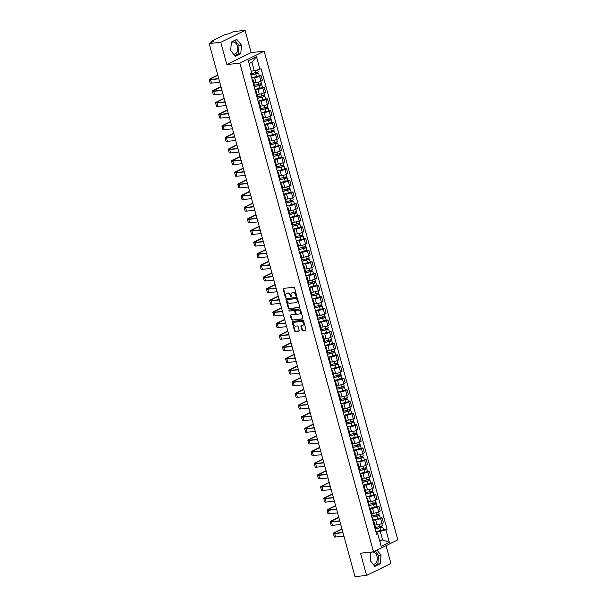 <?xml version="1.0" encoding="UTF-8"?>
<svg xmlns="http://www.w3.org/2000/svg" width="607" height="607" viewBox="0 0 607 607"><rect width="100%" height="100%" fill="white"/><g stroke="black" fill="none" stroke-linecap="round" stroke-linejoin="round"><path stroke-width="0.91" d="M296.436 296.299A0.539 0.395 -116.2 0 0 296.702 295.746L294.57 287.961A0.774 0.561 -116.2 0 0 293.796 287.293L283.499 288.378A0.774 0.561 -116.2 0 0 283.128 289.175L285.26 296.952A0.539 0.395 -116.2 0 0 286.064 296.869L285.783 295.859A2.466 1.791 -116.2 0 1 286.527 293.454A2.466 1.791 -116.2 0 1 286.974 293.325L287.832 293.234A2.466 1.791 -116.2 0 1 290.305 295.381L290.578 296.391A0.539 0.395 -116.2 0 0 291.383 296.307L291.102 295.298A2.466 1.791 -116.2 0 1 291.846 292.893A2.466 1.791 -116.2 0 1 292.293 292.764L293.151 292.673A2.466 1.791 -116.2 0 1 295.624 294.82L295.897 295.829A0.539 0.395 -116.2 0 0 296.436 296.299M231.335 42.809A6.131 4.082 -96 0 1 232.989 42.058A6.131 4.082 -96 0 1 237.428 46.291A6.131 4.082 -96 0 1 234.279 54.251A6.131 4.082 -96 0 1 233.596 54.235M370.854 552.795A6.131 4.082 -96 0 1 372.508 552.044A6.131 4.082 -96 0 1 376.947 556.27A6.131 4.082 -96 0 1 373.798 564.229A6.131 4.082 -96 0 1 373.115 564.222M301.929 330.018A0.774 0.561 -116.2 0 0 302.696 330.694L305.587 330.383A0.774 0.561 -116.2 0 0 305.958 329.593L303.591 320.951A0.774 0.561 -116.2 0 0 302.825 320.284L292.528 321.369A0.774 0.561 -116.2 0 0 292.157 322.158L294.516 330.8A0.774 0.561 -116.2 0 0 295.29 331.475L298.781 331.103A0.774 0.561 -116.2 0 0 299.152 330.314L298.143 326.612A0.774 0.561 -116.2 0 0 297.369 325.944L295.639 326.126A2.064 1.495 -116.2 0 1 293.651 324.578A2.064 1.495 -116.2 0 1 294.19 322.317A2.064 1.495 -116.2 0 1 294.57 322.211L301.345 321.49A2.064 1.495 -116.2 0 1 303.325 323.038A2.064 1.495 -116.2 0 1 302.794 325.299A2.064 1.495 -116.2 0 1 302.415 325.413L301.284 325.527A0.774 0.561 -116.2 0 0 300.913 326.323L301.929 330.018L302.415 329.783A0.774 0.561 -116.2 0 0 303.181 330.451L305.913 330.162M226.843 64.547L251.161 52.581L245.076 30.35L220.766 42.315L226.843 64.547L239.841 63.174L373.517 551.824L360.528 553.197L366.605 575.428L355.012 576.65L209.172 43.545L213.474 41.42L211.668 41.617L211.835 42.232M220.766 42.315L209.172 43.545M299.357 307.612A0.774 0.561 -116.2 0 0 299.729 306.816L297.362 298.181A0.774 0.561 -116.2 0 0 296.595 297.506L286.299 298.598A0.774 0.561 -116.2 0 0 285.927 299.388L288.287 308.03A0.774 0.561 -116.2 0 0 289.061 308.697L299.615 307.483M300.48 309.562L302.84 318.205A0.774 0.561 -116.2 0 1 302.468 319.001L292.179 320.086A0.774 0.561 -116.2 0 1 291.406 319.419L290.396 315.716A0.774 0.561 -116.2 0 1 290.768 314.927L294.941 314.487A0.774 0.561 -116.2 0 0 295.313 313.69L294.638 311.239A0.774 0.561 -116.2 0 0 293.871 310.564L289.524 311.027A0.539 0.395 -116.2 0 1 289.243 310.002L299.706 308.895A0.774 0.561 -116.2 0 1 300.48 309.562M245.076 30.35L233.483 31.572L229.18 33.696L225.235 34.485L211.471 41.261L211.122 41.549L211.668 41.617M251.161 52.581L264.151 51.208L397.828 539.851L373.517 551.824M366.605 575.428L390.916 563.455L386.044 545.655M252.064 79.115A3.612 0.637 164.7 0 1 252.929 79.297A3.612 0.637 164.7 0 1 252.277 79.889M253.893 82.818L256.04 82.59A3.612 0.637 -15.3 0 0 260.957 81.201L259.606 76.277A3.612 0.637 164.7 0 1 254.69 77.666L251.753 77.977M259.606 76.277L261.093 75.549L259.288 75.738M253.62 84.813A3.612 0.637 -15.3 0 0 254.272 84.221L252.929 79.297M260.957 81.201L262.436 80.473L261.093 75.549M255.243 90.754A3.612 0.637 164.7 0 1 256.108 90.929A3.612 0.637 164.7 0 1 255.456 91.528M262.474 87.378L264.273 87.188L262.793 87.916A3.612 0.637 164.7 0 1 257.876 89.305L254.932 89.608M256.807 96.445A3.612 0.637 -15.3 0 0 257.459 95.853L256.108 90.929M257.072 94.449L259.219 94.222A3.612 0.637 -15.3 0 0 264.136 92.841L265.623 92.112L264.273 87.188M258.43 102.393A3.612 0.637 164.7 0 1 259.295 102.568A3.612 0.637 164.7 0 1 258.643 103.16M265.654 99.017L267.459 98.827L265.972 99.556A3.612 0.637 164.7 0 1 261.056 100.937L258.119 101.248M259.986 108.084A3.612 0.637 -15.3 0 0 260.638 107.492L259.295 102.568M260.259 106.088L262.406 105.861A3.612 0.637 -15.3 0 0 267.323 104.48L268.802 103.751L267.459 98.827M261.617 114.033A3.612 0.637 164.7 0 1 262.474 114.207A3.612 0.637 164.7 0 1 261.822 114.799M268.84 110.656L270.646 110.466L269.159 111.195A3.612 0.637 164.7 0 1 264.242 112.576L261.306 112.887M263.172 119.723A3.612 0.637 -15.3 0 0 263.825 119.131L262.474 114.207M263.438 117.728L265.593 117.5A3.612 0.637 -15.3 0 0 270.51 116.119L271.989 115.391L270.646 110.466M264.796 125.672A3.612 0.637 164.7 0 1 265.661 125.846A3.612 0.637 164.7 0 1 265.009 126.438M272.019 122.295L273.825 122.098L272.346 122.834A3.612 0.637 164.7 0 1 267.429 124.215L264.485 124.526M266.359 131.362A3.612 0.637 -15.3 0 0 267.012 130.771L265.661 125.846M266.625 129.367L268.772 129.139A3.612 0.637 -15.3 0 0 273.689 127.758L275.176 127.022L273.825 122.098M267.983 137.303A3.612 0.637 164.7 0 1 268.848 137.486A3.612 0.637 164.7 0 1 268.195 138.077M275.206 133.927L277.012 133.737L275.525 134.466A3.612 0.637 164.7 0 1 270.608 135.854L267.672 136.165M269.538 143.002A3.612 0.637 -15.3 0 0 270.191 142.41L268.848 137.486M269.812 141.006L271.959 140.778A3.612 0.637 -15.3 0 0 276.875 139.39L278.355 138.662L277.012 133.737M271.17 148.943A3.612 0.637 164.7 0 1 272.027 149.125A3.612 0.637 164.7 0 1 271.375 149.717M278.393 145.566L280.191 145.376L278.712 146.105A3.612 0.637 164.7 0 1 273.795 147.493L270.851 147.805M272.725 154.641A3.612 0.637 -15.3 0 0 273.378 154.049L272.027 149.125M272.991 152.645L275.138 152.418A3.612 0.637 -15.3 0 0 280.055 151.029L281.542 150.301L280.191 145.376M274.349 160.582A3.612 0.637 164.7 0 1 275.214 160.756A3.612 0.637 164.7 0 1 274.561 161.356M281.572 157.205L283.378 157.016L281.891 157.744A3.612 0.637 164.7 0 1 276.974 159.133L274.038 159.436M275.904 166.272A3.612 0.637 -15.3 0 0 276.557 165.681L275.214 160.756M276.177 164.277L278.325 164.049A3.612 0.637 -15.3 0 0 283.241 162.668L284.721 161.94L283.378 157.016M277.536 172.221A3.612 0.637 164.7 0 1 278.393 172.396A3.612 0.637 164.7 0 1 277.748 172.987M284.759 168.845L286.565 168.655L285.078 169.383A3.612 0.637 164.7 0 1 280.161 170.764L277.224 171.075M279.091 177.912A3.612 0.637 -15.3 0 0 279.744 177.32L278.393 172.396M279.357 175.916L281.511 175.689A3.612 0.637 -15.3 0 0 286.428 174.308L287.908 173.579L286.565 168.655M280.715 183.86A3.612 0.637 164.7 0 1 281.58 184.035A3.612 0.637 164.7 0 1 280.927 184.627M287.938 180.484L289.744 180.294L288.264 181.023A3.612 0.637 164.7 0 1 283.348 182.404L280.404 182.715M282.278 189.551A3.612 0.637 -15.3 0 0 282.93 188.959L281.58 184.035M282.543 187.555L284.691 187.328A3.612 0.637 -15.3 0 0 289.607 185.947L291.094 185.211L289.744 180.294M283.901 195.5A3.612 0.637 164.7 0 1 284.766 195.674A3.612 0.637 164.7 0 1 284.114 196.266M291.125 192.123L292.931 191.926L291.443 192.662A3.612 0.637 164.7 0 1 286.527 194.043L283.59 194.354M285.457 201.19A3.612 0.637 -15.3 0 0 286.109 200.598L284.766 195.674M285.73 199.195L287.877 198.967A3.612 0.637 -15.3 0 0 292.794 197.586L294.274 196.85L292.931 191.926M287.088 207.131A3.612 0.637 164.7 0 1 287.946 207.313A3.612 0.637 164.7 0 1 287.293 207.905M294.312 203.755L296.11 203.565L294.63 204.293A3.612 0.637 164.7 0 1 289.714 205.682L286.77 205.993M288.644 212.829A3.612 0.637 -15.3 0 0 289.296 212.238L287.946 207.313M288.909 210.834L291.057 210.606A3.612 0.637 -15.3 0 0 295.973 209.218L297.46 208.489L296.11 203.565M290.267 218.77A3.612 0.637 164.7 0 1 291.132 218.952A3.612 0.637 164.7 0 1 290.48 219.544M297.491 215.394L299.297 215.204L297.817 215.933A3.612 0.637 164.7 0 1 292.893 217.321L289.956 217.632M291.823 224.469A3.612 0.637 -15.3 0 0 292.475 223.877L291.132 218.952M292.096 222.473L294.243 222.245A3.612 0.637 -15.3 0 0 299.16 220.857L300.647 220.129L299.297 215.204M293.454 230.41A3.612 0.637 164.7 0 1 294.319 230.584A3.612 0.637 164.7 0 1 293.667 231.184M300.677 227.033L302.483 226.843L300.996 227.572A3.612 0.637 164.7 0 1 296.079 228.96L293.143 229.264M295.01 236.1A3.612 0.637 -15.3 0 0 295.662 235.508L294.319 230.584M295.275 234.105L297.43 233.877A3.612 0.637 -15.3 0 0 302.347 232.496L303.826 231.768L302.483 226.843M296.633 242.049A3.612 0.637 164.7 0 1 297.498 242.223A3.612 0.637 164.7 0 1 296.846 242.815M303.864 238.672L305.662 238.483L304.183 239.211A3.612 0.637 164.7 0 1 299.266 240.592L296.322 240.903M298.196 247.739A3.612 0.637 -15.3 0 0 298.849 247.148L297.498 242.223M298.462 245.744L300.609 245.516A3.612 0.637 -15.3 0 0 305.526 244.135L307.013 243.407L305.662 238.483M299.82 253.688A3.612 0.637 164.7 0 1 300.685 253.863A3.612 0.637 164.7 0 1 300.033 254.454M307.043 250.312L308.849 250.122L307.362 250.85A3.612 0.637 164.7 0 1 302.445 252.231L299.509 252.542M301.375 259.379A3.612 0.637 -15.3 0 0 302.028 258.787L300.685 253.863M301.649 257.383L303.796 257.156A3.612 0.637 -15.3 0 0 308.713 255.775L310.192 255.039L308.849 250.122M303.007 265.327A3.612 0.637 164.7 0 1 303.864 265.502A3.612 0.637 164.7 0 1 303.212 266.094M310.23 261.951L312.028 261.754L310.549 262.49A3.612 0.637 164.7 0 1 305.632 263.87L302.688 264.182M304.562 271.018A3.612 0.637 -15.3 0 0 305.215 270.426L303.864 265.502M304.828 269.022L306.975 268.795A3.612 0.637 -15.3 0 0 311.899 267.414L313.379 266.678L312.028 261.754M306.186 276.959A3.612 0.637 164.7 0 1 307.051 277.141A3.612 0.637 164.7 0 1 306.398 277.733M313.409 273.582L315.215 273.393L313.736 274.121A3.612 0.637 164.7 0 1 308.819 275.51L305.875 275.821M307.749 282.657A3.612 0.637 -15.3 0 0 308.394 282.065L307.051 277.141M308.015 280.662L310.162 280.434A3.612 0.637 -15.3 0 0 315.079 279.045L316.566 278.317L315.215 273.393M309.373 288.598A3.612 0.637 164.7 0 1 310.238 288.78A3.612 0.637 164.7 0 1 309.585 289.372M316.596 285.222L318.402 285.032L316.915 285.76A3.612 0.637 164.7 0 1 311.998 287.149L309.062 287.46M310.928 294.296A3.612 0.637 -15.3 0 0 311.581 293.705L310.238 288.78M311.194 292.301L313.349 292.073A3.612 0.637 -15.3 0 0 318.265 290.685L319.745 289.956L318.402 285.032M312.552 300.237A3.612 0.637 164.7 0 1 313.417 300.412A3.612 0.637 164.7 0 1 312.764 301.011M319.783 296.861L321.581 296.671L320.101 297.4A3.612 0.637 164.7 0 1 315.185 298.788L312.241 299.092M314.115 305.928A3.612 0.637 -15.3 0 0 314.767 305.336L313.417 300.412M314.38 303.932L316.528 303.705A3.612 0.637 -15.3 0 0 321.444 302.324L322.932 301.596L321.581 296.671M315.739 311.877A3.612 0.637 164.7 0 1 316.604 312.051A3.612 0.637 164.7 0 1 315.951 312.643M322.962 308.5L324.768 308.31L323.281 309.039A3.612 0.637 164.7 0 1 318.364 310.42L315.428 310.731M317.294 317.567A3.612 0.637 -15.3 0 0 317.947 316.975L316.604 312.051M317.567 315.572L319.714 315.344A3.612 0.637 -15.3 0 0 324.631 313.963L326.111 313.235L324.768 308.31M318.925 323.516A3.612 0.637 164.7 0 1 319.783 323.69A3.612 0.637 164.7 0 1 319.13 324.282M326.149 320.139L327.947 319.95L326.467 320.678A3.612 0.637 164.7 0 1 321.551 322.059L318.607 322.37M320.481 329.206A3.612 0.637 -15.3 0 0 321.133 328.615L319.783 323.69M320.746 327.211L322.894 326.983A3.612 0.637 -15.3 0 0 327.818 325.602L329.298 324.866L327.947 319.95M322.105 335.155A3.612 0.637 164.7 0 1 322.97 335.33A3.612 0.637 164.7 0 1 322.317 335.921M329.328 331.779L331.134 331.581L329.654 332.317A3.612 0.637 164.7 0 1 324.737 333.698L321.793 334.009M323.668 340.846A3.612 0.637 -15.3 0 0 324.32 340.254L322.97 335.33M323.933 338.85L326.08 338.623A3.612 0.637 -15.3 0 0 330.997 337.242L332.484 336.506L331.134 331.581M325.291 346.787A3.612 0.637 164.7 0 1 326.156 346.969A3.612 0.637 164.7 0 1 325.504 347.561M332.515 343.41L334.32 343.221L332.833 343.949A3.612 0.637 164.7 0 1 327.917 345.337L324.98 345.649M326.847 352.485A3.612 0.637 -15.3 0 0 327.499 351.893L326.156 346.969M327.12 350.489L329.267 350.262A3.612 0.637 -15.3 0 0 334.184 348.873L335.663 348.145L334.32 343.221M328.478 358.426A3.612 0.637 164.7 0 1 329.335 358.608A3.612 0.637 164.7 0 1 328.683 359.2M335.701 355.049L337.5 354.86L336.02 355.588A3.612 0.637 164.7 0 1 331.103 356.977L328.159 357.288M330.033 364.124A3.612 0.637 -15.3 0 0 330.686 363.532L329.335 358.608M330.299 362.129L332.446 361.901A3.612 0.637 -15.3 0 0 337.363 360.512L338.85 359.784L337.5 354.86M331.657 370.065A3.612 0.637 164.7 0 1 332.522 370.24A3.612 0.637 164.7 0 1 331.87 370.839M338.881 366.689L340.686 366.499L339.199 367.227A3.612 0.637 164.7 0 1 334.282 368.616L331.346 368.919M333.213 375.756A3.612 0.637 -15.3 0 0 333.865 375.164L332.522 370.24M333.486 373.76L335.633 373.533A3.612 0.637 -15.3 0 0 340.55 372.152L342.029 371.423L340.686 366.499M334.844 381.704A3.612 0.637 164.7 0 1 335.701 381.879A3.612 0.637 164.7 0 1 335.049 382.471M342.067 378.328L343.873 378.138L342.386 378.867A3.612 0.637 164.7 0 1 337.469 380.248L334.533 380.559M336.399 387.395A3.612 0.637 -15.3 0 0 337.052 386.803L335.701 381.879M336.665 385.399L338.82 385.172A3.612 0.637 -15.3 0 0 343.737 383.791L345.216 383.063L343.873 378.138M338.023 393.344A3.612 0.637 164.7 0 1 338.888 393.518A3.612 0.637 164.7 0 1 338.236 394.11M345.246 389.967L347.052 389.777L345.573 390.506A3.612 0.637 164.7 0 1 340.656 391.887L337.712 392.198M339.586 399.034A3.612 0.637 -15.3 0 0 340.239 398.442L338.888 393.518M339.852 397.039L341.999 396.811A3.612 0.637 -15.3 0 0 346.916 395.43L348.403 394.694L347.052 389.777M341.21 404.983A3.612 0.637 164.7 0 1 342.075 405.157A3.612 0.637 164.7 0 1 341.422 405.749M348.433 401.606L350.239 401.409L348.752 402.145A3.612 0.637 164.7 0 1 343.835 403.526L340.899 403.837M342.765 410.673A3.612 0.637 -15.3 0 0 343.418 410.082L342.075 405.157M343.038 408.678L345.186 408.45A3.612 0.637 -15.3 0 0 350.102 407.069L351.582 406.333L350.239 401.409M344.397 416.614A3.612 0.637 164.7 0 1 345.254 416.797A3.612 0.637 164.7 0 1 344.601 417.388M351.62 413.238L353.418 413.048L351.939 413.777A3.612 0.637 164.7 0 1 347.022 415.165L344.078 415.476M345.952 422.313A3.612 0.637 -15.3 0 0 346.605 421.721L345.254 416.797M346.218 420.317L348.365 420.09A3.612 0.637 -15.3 0 0 353.282 418.701L354.769 417.973L353.418 413.048M347.576 428.254A3.612 0.637 164.7 0 1 348.441 428.436A3.612 0.637 164.7 0 1 347.788 429.028M354.799 424.877L356.605 424.688L355.125 425.416A3.612 0.637 164.7 0 1 350.201 426.804L347.265 427.116M349.131 433.952A3.612 0.637 -15.3 0 0 349.784 433.36L348.441 428.436M349.404 431.956L351.552 431.729A3.612 0.637 -15.3 0 0 356.468 430.34L357.948 429.612L356.605 424.688M350.763 439.893A3.612 0.637 164.7 0 1 351.62 440.067A3.612 0.637 164.7 0 1 350.975 440.667M357.986 436.516L359.792 436.327L358.305 437.055A3.612 0.637 164.7 0 1 353.388 438.444L350.451 438.747M352.318 445.584A3.612 0.637 -15.3 0 0 352.971 444.992L351.62 440.067M352.584 443.588L354.738 443.36A3.612 0.637 -15.3 0 0 359.655 441.979L361.135 441.251L359.792 436.327M353.942 451.532A3.612 0.637 164.7 0 1 354.807 451.707A3.612 0.637 164.7 0 1 354.154 452.298M361.165 448.156L362.971 447.966L361.491 448.694A3.612 0.637 164.7 0 1 356.575 450.075L353.631 450.386M355.505 457.223A3.612 0.637 -15.3 0 0 356.157 456.631L354.807 451.707M355.77 455.227L357.918 455A3.612 0.637 -15.3 0 0 362.834 453.619L364.321 452.89L362.971 447.966M357.128 463.171A3.612 0.637 164.7 0 1 357.993 463.346A3.612 0.637 164.7 0 1 357.341 463.938M364.352 459.795L366.158 459.605L364.67 460.334A3.612 0.637 164.7 0 1 359.754 461.715L356.817 462.026M358.684 468.862A3.612 0.637 -15.3 0 0 359.336 468.27L357.993 463.346M358.957 466.866L361.104 466.639A3.612 0.637 -15.3 0 0 366.021 465.258L367.501 464.522L366.158 459.605M360.315 474.811A3.612 0.637 164.7 0 1 361.173 474.985A3.612 0.637 164.7 0 1 360.52 475.577M367.538 471.434L369.337 471.237L367.857 471.973A3.612 0.637 164.7 0 1 362.94 473.354L359.997 473.665M361.871 480.501A3.612 0.637 -15.3 0 0 362.523 479.909L361.173 474.985M362.136 478.506L364.283 478.278A3.612 0.637 -15.3 0 0 369.2 476.897L370.687 476.161L369.337 471.237M363.494 486.442A3.612 0.637 164.7 0 1 364.359 486.624A3.612 0.637 164.7 0 1 363.707 487.216M370.718 483.066L372.523 482.876L371.044 483.604A3.612 0.637 164.7 0 1 366.12 484.993L363.183 485.304M365.05 492.14A3.612 0.637 -15.3 0 0 365.702 491.549L364.359 486.624M365.323 490.145L367.47 489.917A3.612 0.637 -15.3 0 0 372.387 488.529L373.874 487.8L372.523 482.876M366.681 498.081A3.612 0.637 164.7 0 1 367.546 498.264A3.612 0.637 164.7 0 1 366.894 498.855M373.904 494.705L375.71 494.515L374.223 495.244A3.612 0.637 164.7 0 1 369.306 496.632L366.37 496.943M368.237 503.78A3.612 0.637 -15.3 0 0 368.889 503.188L367.546 498.264M368.502 501.784L370.657 501.557A3.612 0.637 -15.3 0 0 375.574 500.168L377.053 499.44L375.71 494.515M369.86 509.721A3.612 0.637 164.7 0 1 370.725 509.895A3.612 0.637 164.7 0 1 370.073 510.495M377.091 506.344L378.889 506.155L377.41 506.883A3.612 0.637 164.7 0 1 372.493 508.271L369.549 508.575M371.423 515.411A3.612 0.637 -15.3 0 0 372.076 514.819L370.725 509.895M371.689 513.416L373.836 513.188A3.612 0.637 -15.3 0 0 378.753 511.807L380.24 511.079L378.889 506.155M373.047 521.36A3.612 0.637 164.7 0 1 373.912 521.534A3.612 0.637 164.7 0 1 373.259 522.126M380.27 517.983L382.076 517.794L380.589 518.522A3.612 0.637 164.7 0 1 375.672 519.903L372.736 520.214M374.602 527.051A3.612 0.637 -15.3 0 0 375.255 526.459L373.912 521.534M374.876 525.055L377.023 524.827A3.612 0.637 -15.3 0 0 381.94 523.446L383.419 522.718L382.076 517.794M251.177 71.125L254.25 70.799L251.905 62.225L249.113 63.598M379.815 541.353L382.607 539.972L380.255 531.398L385.923 529.805L389.353 542.332L381.181 546.353L377.751 533.819L376.613 534.388L250.608 73.788L251.746 73.227L248.324 60.692L256.488 56.671L259.917 69.206L254.25 70.799M385.923 529.805L387.069 529.236L261.063 68.644L259.917 69.206M239.841 63.174L264.151 51.208M240.759 53.765L241.503 45.229L236.821 39.364L231.404 42.035L230.668 50.563L235.341 56.428L240.759 53.765L238.316 54.023L239.052 45.487L234.917 40.305M370.915 552.097L370.179 560.542L374.86 566.407L380.278 563.744L381.014 555.208L376.962 550.124M379.527 540.298L382.607 539.972L389.353 542.332M376.226 532.984L377.243 532.878L377.751 533.819M380.255 531.398L375.915 531.853M383.457 529.623L387.069 529.236M256.488 56.671L251.905 62.225M234.803 55.753L238.316 54.023M239.052 45.487L241.503 45.229M374.314 565.732L377.827 564.002L378.571 555.473L375.058 551.065M378.571 555.473L381.014 555.208M377.827 564.002L380.278 563.744M296.717 296.019A0.539 0.395 -116.2 0 1 296.383 295.586L296.11 294.585A2.466 1.791 -116.2 0 0 293.636 292.43L293.151 292.673M292.096 292.794A2.466 1.791 -116.2 0 1 292.331 292.65A2.466 1.791 -116.2 0 1 292.779 292.521L293.636 292.43M286.777 293.356A2.466 1.791 -116.2 0 1 287.012 293.211A2.466 1.791 -116.2 0 1 287.46 293.082L288.317 292.991A2.466 1.791 -116.2 0 1 290.791 295.146L291.064 296.148A0.539 0.395 -116.2 0 0 291.39 296.58M283.659 288.363A0.774 0.561 -116.2 0 0 283.621 288.932L285.745 296.717A0.539 0.395 -116.2 0 0 286.072 297.142M286.458 298.576A0.774 0.561 -116.2 0 0 286.413 299.145L288.773 307.787A0.774 0.561 -116.2 0 0 289.547 308.462L299.683 307.392M296.785 299.069A0.539 0.395 -116.2 0 0 296.246 298.598L287.21 299.555A0.539 0.395 -116.2 0 0 286.944 300.108L287.24 301.171A2.466 1.791 -116.2 0 0 289.706 303.318L295.882 302.665A2.466 1.791 -116.2 0 0 296.337 302.536A2.466 1.791 -116.2 0 0 297.073 300.131L296.785 299.069L297.271 298.826A0.539 0.395 -116.2 0 0 296.732 298.356L296.246 298.598M287.513 299.403A0.539 0.395 -116.2 0 1 287.695 299.312L296.732 298.356M296.565 302.392A2.466 1.791 -116.2 0 0 296.823 302.301A2.466 1.791 -116.2 0 0 297.559 299.888L297.073 300.131M297.271 298.826L297.559 299.888M302.802 318.774L292.179 320.086M290.92 314.904A0.774 0.561 -116.2 0 0 290.882 315.481L291.891 319.176A0.774 0.561 -116.2 0 0 292.665 319.851M295.427 314.244A0.774 0.561 -116.2 0 0 295.799 313.455L295.123 310.996A0.774 0.561 -116.2 0 0 294.357 310.329L289.524 311.027M289.471 309.972A0.539 0.395 -116.2 0 0 290.009 310.784M299.274 314.024A2.064 1.495 -116.2 0 0 299.646 313.918A2.064 1.495 -116.2 0 0 300.184 311.649A2.064 1.495 -116.2 0 0 298.204 310.109L295.814 310.359A0.774 0.561 -116.2 0 0 295.442 311.156L296.11 313.607A0.774 0.561 -116.2 0 0 296.884 314.274L299.274 314.024M299.873 313.766A2.064 1.495 -116.2 0 0 300.131 313.675A2.064 1.495 -116.2 0 0 300.67 311.414A2.064 1.495 -116.2 0 0 298.69 309.866L298.204 310.109M296.041 310.245A0.774 0.561 -116.2 0 1 296.299 310.124L298.69 309.866M301.444 325.511A0.774 0.561 -116.2 0 0 301.398 326.08L302.415 329.783M303.022 325.155A2.064 1.495 -116.2 0 0 303.28 325.064A2.064 1.495 -116.2 0 0 303.811 322.795A2.064 1.495 -116.2 0 0 301.831 321.255L301.345 321.49M294.448 322.226A2.064 1.495 -116.2 0 1 294.676 322.074A2.064 1.495 -116.2 0 1 295.055 321.968L301.831 321.255M292.688 321.353A0.774 0.561 -116.2 0 0 292.642 321.922L295.01 330.565A0.774 0.561 -116.2 0 0 295.776 331.232L299.107 330.883M250.911 74.919L258.59 73.181L259.326 75.867L251.7 77.802M250.972 75.116L258.59 73.181M257.049 72.582L257.338 73.652M250.623 73.842L258.241 71.914L257.672 69.835M257.694 72.332L257.907 73.106M217.845 75.26L210.819 78.713A2.944 0.524 -15.3 0 0 210.159 79.259A2.944 0.524 -15.3 0 0 211.183 79.38L218.755 78.584M218.816 78.819L210.546 79.692A3.968 0.706 164.7 0 1 209.18 79.532A3.968 0.706 164.7 0 1 210.06 78.796L217.776 74.995M219.757 82.249L211.486 83.121A3.968 0.706 164.7 0 1 210.113 82.962L209.18 79.532M254.098 86.551L259.5 85.595L261.093 84.737L261.769 84.821L262.505 87.507L254.887 89.434M254.151 86.748L261.769 84.821M260.236 84.221L260.524 85.291M253.802 85.481L261.427 83.554L260.805 81.277M260.881 83.963L261.093 84.737M257.285 98.19L262.679 97.234L264.273 96.376L264.956 96.46L265.691 99.146L258.074 101.073M257.338 98.387L264.956 96.46M263.415 95.86L263.711 96.93M256.989 97.12L264.606 95.193L263.984 92.917M264.068 95.603L264.273 96.376M221.031 86.892L214.005 90.352A2.944 0.524 -15.3 0 0 213.345 90.898A2.944 0.524 -15.3 0 0 214.362 91.02L221.942 90.215M222.003 90.458L213.732 91.331A3.968 0.706 164.7 0 1 212.359 91.171A3.968 0.706 164.7 0 1 213.247 90.435L220.956 86.634M222.944 93.888L214.673 94.76A3.968 0.706 164.7 0 1 213.3 94.601L212.359 91.171M224.211 98.531L217.185 101.991A2.944 0.524 -15.3 0 0 216.532 102.537A2.944 0.524 -15.3 0 0 217.549 102.659L225.121 101.855M225.189 102.097L216.919 102.97A3.968 0.706 164.7 0 1 215.546 102.811A3.968 0.706 164.7 0 1 216.426 102.067L224.142 98.273M226.123 105.527L217.852 106.4A3.968 0.706 164.7 0 1 216.479 106.24L215.546 102.811M260.464 109.829L268.142 108.099L268.871 110.785L261.253 112.712M260.517 110.026L268.142 108.099M266.602 107.5L266.89 108.562M260.175 108.759L267.793 106.832L267.171 104.548M267.247 107.242L267.459 108.016M263.65 121.468L271.321 119.731L272.057 122.417L264.44 124.352M263.704 121.666L271.321 119.731M269.781 119.131L270.077 120.201M263.355 120.398L270.98 118.464L270.35 116.187M270.434 118.881L270.646 119.655M266.83 133.108L274.508 131.37L275.244 134.056L267.619 135.991M266.89 133.305L274.508 131.37M272.968 130.771L273.264 131.84M266.541 132.038L274.159 130.103L273.537 127.827M273.613 130.52L273.825 131.294M227.397 110.17L220.371 113.63A2.944 0.524 -15.3 0 0 219.711 114.177A2.944 0.524 -15.3 0 0 220.736 114.298L228.308 113.494M228.369 113.729L220.098 114.609A3.968 0.706 164.7 0 1 218.725 114.442A3.968 0.706 164.7 0 1 219.613 113.706L227.329 109.913M229.309 117.166L221.039 118.039A3.968 0.706 164.7 0 1 219.666 117.879L218.725 114.442M230.577 121.81L223.558 125.27A2.944 0.524 -15.3 0 0 222.898 125.816A2.944 0.524 -15.3 0 0 223.915 125.93L231.487 125.133M231.555 125.368L223.285 126.241A3.968 0.706 164.7 0 1 221.912 126.081A3.968 0.706 164.7 0 1 222.799 125.346L230.508 121.552M232.496 128.805L224.226 129.678A3.968 0.706 164.7 0 1 222.852 129.511L221.912 126.081M233.763 133.449L226.737 136.901A2.944 0.524 -15.3 0 0 226.077 137.455A2.944 0.524 -15.3 0 0 227.101 137.569L234.674 136.772M234.742 137.007L226.464 137.88A3.968 0.706 164.7 0 1 225.098 137.721A3.968 0.706 164.7 0 1 225.979 136.985L233.695 133.191M235.675 140.437L227.405 141.317A3.968 0.706 164.7 0 1 226.032 141.15L225.098 137.721M270.016 144.747L277.687 143.009L278.423 145.695L270.805 147.63M270.069 144.944L277.687 143.009M276.155 142.41L276.443 143.48M269.72 143.669L277.346 141.742L276.724 139.466M276.8 142.159L277.012 142.933M236.95 145.088L229.924 148.54A2.944 0.524 -15.3 0 0 229.264 149.087A2.944 0.524 -15.3 0 0 230.281 149.208L237.861 148.411M237.921 148.647L229.651 149.519A3.968 0.706 164.7 0 1 228.278 149.36A3.968 0.706 164.7 0 1 229.165 148.624L236.874 144.823M238.862 152.076L230.592 152.949A3.968 0.706 164.7 0 1 229.218 152.789L228.278 149.36M273.203 156.378L278.598 155.422L280.199 154.565L280.874 154.648L281.61 157.334L273.992 159.262M273.256 156.576L280.874 154.648M279.334 154.049L279.63 155.119M272.907 155.309L280.525 153.381L279.903 151.105M279.986 153.791L280.199 154.565M240.129 156.72L233.103 160.18A2.944 0.524 -15.3 0 0 232.451 160.726A2.944 0.524 -15.3 0 0 233.467 160.847L241.04 160.043M241.108 160.286L232.838 161.159A3.968 0.706 164.7 0 1 231.464 160.999A3.968 0.706 164.7 0 1 232.344 160.263L240.061 156.462M242.041 163.715L233.771 164.588A3.968 0.706 164.7 0 1 232.405 164.429L231.464 160.999M276.382 168.018L281.785 167.062L283.378 166.204L284.061 166.288L284.797 168.974L277.171 170.901M276.435 168.215L284.061 166.288M282.521 165.688L282.809 166.758M276.094 166.948L283.712 165.021L283.09 162.744M283.166 165.43L283.378 166.204M243.316 168.359L236.29 171.819A2.944 0.524 -15.3 0 0 235.63 172.365A2.944 0.524 -15.3 0 0 236.654 172.487L244.226 171.682M244.287 171.925L236.017 172.798A3.968 0.706 164.7 0 1 234.643 172.638A3.968 0.706 164.7 0 1 235.531 171.895L243.248 168.101M245.228 175.355L236.958 176.227A3.968 0.706 164.7 0 1 235.584 176.068L234.643 172.638M279.569 179.657L284.971 178.701L286.565 177.843L287.24 177.927L287.976 180.613L280.358 182.54M279.622 179.854L287.24 177.927M285.7 177.327L285.996 178.39M279.273 178.587L286.899 176.652L286.269 174.376M286.352 177.069L286.565 177.843M246.503 179.998L239.477 183.458A2.944 0.524 -15.3 0 0 238.817 184.004A2.944 0.524 -15.3 0 0 239.833 184.126L247.406 183.322M247.474 183.557L239.204 184.437A3.968 0.706 164.7 0 1 237.83 184.27A3.968 0.706 164.7 0 1 238.718 183.534L246.427 179.74M248.415 186.994L240.144 187.867A3.968 0.706 164.7 0 1 238.771 187.707L237.83 184.27M282.756 191.296L290.427 189.559L291.163 192.244L283.537 194.179M282.809 191.493L290.427 189.559M288.886 188.959L289.182 190.029M282.46 190.226L290.078 188.291L289.456 186.015M289.531 188.709L289.744 189.483M249.682 191.637L242.656 195.097A2.944 0.524 -15.3 0 0 241.996 195.644A2.944 0.524 -15.3 0 0 243.02 195.758L250.592 194.961M250.661 195.196L242.39 196.069A3.968 0.706 164.7 0 1 241.017 195.909A3.968 0.706 164.7 0 1 241.897 195.173L249.614 191.38M251.594 198.633L243.324 199.506A3.968 0.706 164.7 0 1 241.95 199.339L241.017 195.909M285.935 202.935L293.606 201.198L294.342 203.884L286.724 205.819M285.988 203.133L293.606 201.198M292.073 200.598L292.362 201.668M285.647 201.865L293.264 199.931L292.642 197.654M292.718 200.348L292.931 201.122M252.869 203.277L245.843 206.729A2.944 0.524 -15.3 0 0 245.182 207.275A2.944 0.524 -15.3 0 0 246.199 207.397L253.779 206.6M253.84 206.835L245.569 207.708A3.968 0.706 164.7 0 1 244.196 207.548A3.968 0.706 164.7 0 1 245.084 206.812L252.793 203.019M254.781 210.265L246.51 211.145A3.968 0.706 164.7 0 1 245.137 210.978L244.196 207.548M289.122 214.575L296.793 212.837L297.529 215.523L289.911 217.458M289.175 214.772L296.793 212.837M295.252 212.238L295.548 213.307M288.826 213.497L296.444 211.57L295.821 209.294M295.905 211.987L296.117 212.761M256.048 214.916L249.022 218.368A2.944 0.524 -15.3 0 0 248.369 218.915A2.944 0.524 -15.3 0 0 249.386 219.036L256.958 218.239M257.027 218.474L248.756 219.347A3.968 0.706 164.7 0 1 247.383 219.188A3.968 0.706 164.7 0 1 248.271 218.452L255.979 214.65M257.967 221.904L249.689 222.777A3.968 0.706 164.7 0 1 248.324 222.617L247.383 219.188M292.301 226.206L297.703 225.25L299.297 224.393L299.979 224.476L300.715 227.162L293.09 229.089M292.354 226.403L299.979 224.476M298.439 223.877L298.727 224.947M292.013 225.136L299.63 223.209L299.008 220.933M299.084 223.619L299.297 224.393M259.235 226.548L252.208 230.007A2.944 0.524 -15.3 0 0 251.548 230.554A2.944 0.524 -15.3 0 0 252.573 230.675L260.145 229.871M260.206 230.114L251.935 230.986A3.968 0.706 164.7 0 1 250.562 230.827A3.968 0.706 164.7 0 1 251.45 230.091L259.166 226.29M261.147 233.543L252.876 234.416A3.968 0.706 164.7 0 1 251.503 234.256L250.562 230.827M295.488 237.845L300.89 236.889L302.483 236.032L303.159 236.115L303.895 238.801L296.277 240.729M295.541 238.043L303.159 236.115M301.618 235.516L301.914 236.586M295.192 236.776L302.817 234.848L302.195 232.572M302.271 235.258L302.483 236.032M262.421 238.187L255.395 241.647A2.944 0.524 -15.3 0 0 254.735 242.193A2.944 0.524 -15.3 0 0 255.752 242.314L263.324 241.51M263.392 241.753L255.122 242.625A3.968 0.706 164.7 0 1 253.749 242.466A3.968 0.706 164.7 0 1 254.637 241.723L262.345 237.929M264.333 245.182L256.063 246.055A3.968 0.706 164.7 0 1 254.69 245.896L253.749 242.466M298.674 249.485L304.069 248.529L305.662 247.671L306.345 247.755L307.081 250.441L299.456 252.368M298.727 249.682L306.345 247.755M304.805 247.148L305.101 248.217M298.378 248.415L305.996 246.48L305.374 244.204M305.45 246.897L305.662 247.671M265.6 249.826L258.574 253.286A2.944 0.524 -15.3 0 0 257.922 253.832A2.944 0.524 -15.3 0 0 258.939 253.954L266.511 253.149M266.579 253.385L258.309 254.265A3.968 0.706 164.7 0 1 256.936 254.098A3.968 0.706 164.7 0 1 257.816 253.362L265.532 249.568M267.512 256.822L259.242 257.694A3.968 0.706 164.7 0 1 257.869 257.535L256.936 254.098M301.854 261.124L309.532 259.386L310.26 262.072L302.643 264.007M301.907 261.321L309.532 259.386M307.992 258.787L308.28 259.857M301.565 260.054L309.183 258.119L308.561 255.843M308.637 258.536L308.849 259.31M268.787 261.465L261.761 264.925A2.944 0.524 -15.3 0 0 261.101 265.471A2.944 0.524 -15.3 0 0 262.118 265.585L269.698 264.789M269.758 265.024L261.488 265.896A3.968 0.706 164.7 0 1 260.115 265.737A3.968 0.706 164.7 0 1 261.002 265.001L268.711 261.207M270.699 268.461L262.429 269.333A3.968 0.706 164.7 0 1 261.056 269.167L260.115 265.737M305.04 272.763L312.711 271.026L313.447 273.711L305.829 275.646M305.093 272.96L312.711 271.026M311.171 270.426L311.467 271.496M304.744 271.693L312.362 269.758L311.74 267.482M311.823 270.176L312.036 270.95M271.966 273.104L264.94 276.557A2.944 0.524 -15.3 0 0 264.288 277.103A2.944 0.524 -15.3 0 0 265.305 277.224L272.877 276.428M272.945 276.663L264.675 277.536A3.968 0.706 164.7 0 1 263.301 277.376A3.968 0.706 164.7 0 1 264.189 276.64L271.898 272.847M273.886 280.093L265.616 280.973A3.968 0.706 164.7 0 1 264.242 280.806L263.301 277.376M308.219 284.402L315.898 282.665L316.634 285.351L309.009 287.286M308.273 284.6L315.898 282.665M314.358 282.065L314.646 283.135M307.931 283.325L315.549 281.398L314.927 279.121M315.003 281.815L315.215 282.589M275.153 284.744L268.127 288.196A2.944 0.524 -15.3 0 0 267.467 288.742A2.944 0.524 -15.3 0 0 268.491 288.864L276.064 288.067M276.124 288.302L267.854 289.175A3.968 0.706 164.7 0 1 266.481 289.015A3.968 0.706 164.7 0 1 267.368 288.279L275.085 284.478M277.065 291.732L268.795 292.604A3.968 0.706 164.7 0 1 267.421 292.445L266.481 289.015M311.406 296.034L316.808 295.078L318.402 294.22L319.077 294.304L319.813 296.99L312.195 298.917M311.459 296.231L319.077 294.304M317.544 293.705L317.833 294.774M311.11 294.964L318.736 293.037L318.114 290.761M318.189 293.447L318.402 294.22M278.34 296.375L271.314 299.835A2.944 0.524 -15.3 0 0 270.654 300.382A2.944 0.524 -15.3 0 0 271.67 300.503L279.243 299.699M279.311 299.941L271.041 300.814A3.968 0.706 164.7 0 1 269.667 300.655A3.968 0.706 164.7 0 1 270.555 299.919L278.264 296.117M280.252 303.371L271.982 304.244A3.968 0.706 164.7 0 1 270.608 304.084L269.667 300.655M314.593 307.673L319.988 306.717L321.581 305.86L322.264 305.943L323 308.629L315.382 310.556M314.646 307.87L322.264 305.943M320.724 305.344L321.02 306.414M314.297 306.603L321.915 304.676L321.293 302.4M321.376 305.086L321.581 305.86M281.519 308.015L274.493 311.474A2.944 0.524 -15.3 0 0 273.84 312.021A2.944 0.524 -15.3 0 0 274.857 312.142L282.43 311.338M282.498 311.581L274.227 312.453A3.968 0.706 164.7 0 1 272.854 312.294A3.968 0.706 164.7 0 1 273.734 311.55L281.451 307.757M283.431 315.01L275.161 315.883A3.968 0.706 164.7 0 1 273.787 315.723L272.854 312.294M317.772 319.312L325.451 317.582L326.179 320.268L318.561 322.196M317.825 319.51L325.451 317.582M323.91 316.975L324.199 318.045M317.484 318.243L325.102 316.308L324.479 314.031M324.555 316.725L324.768 317.499M284.706 319.654L277.68 323.114A2.944 0.524 -15.3 0 0 277.02 323.66A2.944 0.524 -15.3 0 0 278.044 323.781L285.616 322.977M285.677 323.212L277.407 324.092A3.968 0.706 164.7 0 1 276.033 323.926A3.968 0.706 164.7 0 1 276.921 323.19L284.637 319.396M286.618 326.649L278.347 327.522A3.968 0.706 164.7 0 1 276.974 327.363L276.033 323.926M320.959 330.952L328.63 329.214L329.366 331.9L321.748 333.835M321.012 331.149L328.63 329.214M327.09 328.615L327.385 329.684M320.663 329.882L328.281 327.947L327.659 325.671M327.742 328.364L327.955 329.138M287.885 331.293L280.859 334.753A2.944 0.524 -15.3 0 0 280.206 335.299A2.944 0.524 -15.3 0 0 281.223 335.413L288.795 334.616M288.864 334.852L280.593 335.724A3.968 0.706 164.7 0 1 279.22 335.565A3.968 0.706 164.7 0 1 280.108 334.829L287.817 331.035M289.805 338.289L281.534 339.161A3.968 0.706 164.7 0 1 280.161 338.994L279.22 335.565M324.138 342.591L331.817 340.853L332.553 343.539L324.927 345.474M324.199 342.788L331.817 340.853M330.276 340.254L330.572 341.324M323.85 341.521L331.468 339.586L330.845 337.31M330.921 340.003L331.134 340.777M291.072 342.932L284.046 346.385A2.944 0.524 -15.3 0 0 283.386 346.931A2.944 0.524 -15.3 0 0 284.41 347.052L291.982 346.256M292.043 346.491L283.773 347.363A3.968 0.706 164.7 0 1 282.407 347.204A3.968 0.706 164.7 0 1 283.287 346.468L291.003 342.674M292.984 349.92L284.713 350.8A3.968 0.706 164.7 0 1 283.34 350.634L282.407 347.204M327.325 354.23L334.996 352.492L335.732 355.178L328.114 357.113M327.378 354.427L334.996 352.492M333.463 351.893L333.751 352.963M327.029 353.153L334.654 351.225L334.032 348.949M334.108 351.643L334.32 352.417M294.258 354.564L287.232 358.024A2.944 0.524 -15.3 0 0 286.572 358.57A2.944 0.524 -15.3 0 0 287.589 358.691L295.169 357.895M295.23 358.13L286.959 359.003A3.968 0.706 164.7 0 1 285.586 358.843A3.968 0.706 164.7 0 1 286.474 358.107L294.183 354.306M296.17 361.56L287.9 362.432A3.968 0.706 164.7 0 1 286.527 362.273L285.586 358.843M330.512 365.862L335.906 364.906L337.5 364.048L338.182 364.132L338.918 366.818L331.301 368.745M330.565 366.059L338.182 364.132M336.642 363.532L336.938 364.602M330.216 364.792L337.833 362.865L337.211 360.588M337.295 363.274L337.5 364.048M297.438 366.203L290.412 369.663A2.944 0.524 -15.3 0 0 289.759 370.209A2.944 0.524 -15.3 0 0 290.776 370.331L298.348 369.526M298.416 369.769L290.146 370.642A3.968 0.706 164.7 0 1 288.773 370.482A3.968 0.706 164.7 0 1 289.653 369.746L297.369 365.945M299.35 373.199L291.079 374.071A3.968 0.706 164.7 0 1 289.706 373.912L288.773 370.482M333.691 377.501L341.369 375.771L342.098 378.457L334.48 380.384M333.744 377.698L341.369 375.771M339.829 375.172L340.117 376.241M333.402 376.431L341.02 374.504L340.398 372.228M340.474 374.914L340.686 375.687M300.624 377.842L293.598 381.302A2.944 0.524 -15.3 0 0 292.938 381.849A2.944 0.524 -15.3 0 0 293.963 381.97L301.535 381.166M301.596 381.408L293.325 382.281A3.968 0.706 164.7 0 1 291.952 382.122A3.968 0.706 164.7 0 1 292.84 381.378L300.556 377.584M302.536 384.838L294.266 385.711A3.968 0.706 164.7 0 1 292.893 385.551L291.952 382.122M336.877 389.14L342.28 388.184L343.873 387.327L344.548 387.41L345.284 390.096L337.667 392.023M336.931 389.337L344.548 387.41M343.008 386.803L343.304 387.873M336.582 388.07L344.207 386.135L343.577 383.859M343.661 386.553L343.873 387.327M303.803 389.482L296.785 392.941A2.944 0.524 -15.3 0 0 296.125 393.488A2.944 0.524 -15.3 0 0 297.142 393.609L304.714 392.805M304.782 393.04L296.512 393.92A3.968 0.706 164.7 0 1 295.139 393.753A3.968 0.706 164.7 0 1 296.026 393.017L303.735 389.224M305.723 396.477L297.453 397.35A3.968 0.706 164.7 0 1 296.079 397.19L295.139 393.753M340.057 400.779L347.735 399.042L348.471 401.728L340.846 403.663M340.117 400.977L347.735 399.042M346.195 398.442L346.491 399.512M339.768 399.709L347.386 397.775L346.764 395.498M346.84 398.192L347.052 398.966M306.99 401.121L299.964 404.581A2.944 0.524 -15.3 0 0 299.304 405.127A2.944 0.524 -15.3 0 0 300.328 405.241L307.901 404.444M307.969 404.679L299.691 405.552A3.968 0.706 164.7 0 1 298.325 405.393A3.968 0.706 164.7 0 1 299.205 404.657L306.922 400.863M308.902 408.116L300.632 408.989A3.968 0.706 164.7 0 1 299.259 408.822L298.325 405.393M343.243 412.419L350.914 410.681L351.65 413.367L344.032 415.302M343.296 412.616L350.914 410.681M349.382 410.082L349.67 411.151M342.947 411.349L350.573 409.414L349.951 407.138M350.027 409.831L350.239 410.605M310.177 412.76L303.151 416.212A2.944 0.524 -15.3 0 0 302.491 416.759A2.944 0.524 -15.3 0 0 303.508 416.88L311.088 416.083M311.148 416.319L302.878 417.191A3.968 0.706 164.7 0 1 301.504 417.032A3.968 0.706 164.7 0 1 302.392 416.296L310.101 412.502M312.089 419.748L303.819 420.628A3.968 0.706 164.7 0 1 302.445 420.461L301.504 417.032M346.43 424.058L354.101 422.32L354.837 425.006L347.219 426.941M346.483 424.255L354.101 422.32M352.561 421.721L352.857 422.791M346.134 422.98L353.752 421.053L353.13 418.777M353.213 421.47L353.426 422.244M313.356 424.392L306.33 427.852A2.944 0.524 -15.3 0 0 305.678 428.398A2.944 0.524 -15.3 0 0 306.694 428.519L314.267 427.723M314.335 427.958L306.065 428.83A3.968 0.706 164.7 0 1 304.691 428.671A3.968 0.706 164.7 0 1 305.579 427.935L313.288 424.134M315.268 431.387L306.998 432.26A3.968 0.706 164.7 0 1 305.632 432.101L304.691 428.671M349.609 435.689L355.012 434.733L356.605 433.876L357.288 433.959L358.024 436.645L350.398 438.573M349.662 435.887L357.288 433.959M355.748 433.36L356.036 434.43M349.321 434.62L356.939 432.692L356.317 430.416M356.392 433.102L356.605 433.876M316.543 436.031L309.517 439.491A2.944 0.524 -15.3 0 0 308.857 440.037A2.944 0.524 -15.3 0 0 309.881 440.158L317.453 439.354M317.514 439.597L309.244 440.47A3.968 0.706 164.7 0 1 307.87 440.31A3.968 0.706 164.7 0 1 308.758 439.574L316.475 435.773M318.455 443.027L310.185 443.899A3.968 0.706 164.7 0 1 308.811 443.74L307.87 440.31M352.796 447.329L358.198 446.373L359.792 445.515L360.467 445.599L361.203 448.285L353.585 450.212M352.849 447.526L360.467 445.599M358.927 444.999L359.223 446.069M352.5 446.259L360.126 444.332L359.496 442.055M359.579 444.741L359.792 445.515M319.73 447.67L312.704 451.13A2.944 0.524 -15.3 0 0 312.044 451.676A2.944 0.524 -15.3 0 0 313.06 451.798L320.633 450.993M320.701 451.236L312.43 452.109A3.968 0.706 164.7 0 1 311.057 451.949A3.968 0.706 164.7 0 1 311.945 451.206L319.654 447.412M321.642 454.666L313.371 455.538A3.968 0.706 164.7 0 1 311.998 455.379L311.057 451.949M355.983 458.968L361.377 458.012L362.971 457.154L363.654 457.238L364.39 459.924L356.764 461.851M356.036 459.165L363.654 457.238M362.113 456.631L362.409 457.701M355.687 457.898L363.305 455.963L362.683 453.687M362.758 456.381L362.971 457.154M322.909 459.309L315.883 462.769A2.944 0.524 -15.3 0 0 315.23 463.316A2.944 0.524 -15.3 0 0 316.247 463.437L323.819 462.633M323.888 462.868L315.617 463.748A3.968 0.706 164.7 0 1 314.244 463.581A3.968 0.706 164.7 0 1 315.124 462.845L322.841 459.051M324.821 466.305L316.55 467.178A3.968 0.706 164.7 0 1 315.177 467.018L314.244 463.581M359.162 470.607L366.84 468.87L367.569 471.556L359.951 473.49M359.215 470.804L366.84 468.87M365.3 468.27L365.589 469.34M358.874 469.537L366.491 467.602L365.869 465.326M365.945 468.02L366.158 468.794M326.096 470.949L319.07 474.408A2.944 0.524 -15.3 0 0 318.409 474.955A2.944 0.524 -15.3 0 0 319.426 475.069L327.006 474.272M327.067 474.507L318.796 475.38A3.968 0.706 164.7 0 1 317.423 475.22A3.968 0.706 164.7 0 1 318.311 474.484L326.02 470.691M328.008 477.944L319.737 478.817A3.968 0.706 164.7 0 1 318.364 478.65L317.423 475.22M362.349 482.246L370.02 480.509L370.756 483.195L363.138 485.13M362.402 482.444L370.02 480.509M368.479 479.909L368.775 480.979M362.053 481.176L369.671 479.242L369.048 476.965M369.132 479.659L369.344 480.433M329.275 482.588L322.249 486.04A2.944 0.524 -15.3 0 0 321.596 486.586A2.944 0.524 -15.3 0 0 322.613 486.708L330.185 485.911M330.254 486.146L321.983 487.019A3.968 0.706 164.7 0 1 320.61 486.86A3.968 0.706 164.7 0 1 321.498 486.124L329.206 482.33M331.194 489.576L322.916 490.456A3.968 0.706 164.7 0 1 321.551 490.289L320.61 486.86M365.528 493.886L373.206 492.148L373.942 494.834L366.317 496.769M365.581 494.083L373.206 492.148M371.666 491.549L371.954 492.618M365.239 492.808L372.857 490.881L372.235 488.605M372.311 491.298L372.523 492.072M332.461 494.219L325.435 497.679A2.944 0.524 -15.3 0 0 324.775 498.226A2.944 0.524 -15.3 0 0 325.8 498.347L333.372 497.55M333.433 497.786L325.162 498.658A3.968 0.706 164.7 0 1 323.789 498.499A3.968 0.706 164.7 0 1 324.677 497.763L332.393 493.961M334.374 501.215L326.103 502.088A3.968 0.706 164.7 0 1 324.73 501.928L323.789 498.499M368.715 505.517L374.117 504.561L375.71 503.704L376.386 503.787L377.122 506.473L369.504 508.4M368.768 505.714L376.386 503.787M374.845 503.188L375.141 504.258M368.419 504.447L376.044 502.52L375.422 500.244M375.498 502.93L375.71 503.704M335.648 505.859L328.622 509.319A2.944 0.524 -15.3 0 0 327.962 509.865A2.944 0.524 -15.3 0 0 328.979 509.986L336.551 509.182M336.619 509.425L328.349 510.297A3.968 0.706 164.7 0 1 326.976 510.138A3.968 0.706 164.7 0 1 327.863 509.402L335.572 505.601M337.56 512.854L329.29 513.727A3.968 0.706 164.7 0 1 327.917 513.568L326.976 510.138M371.901 517.156L377.296 516.2L378.889 515.343L379.572 515.426L380.308 518.112L372.69 520.04M371.954 517.354L379.572 515.426M378.032 514.827L378.328 515.897M371.605 516.087L379.223 514.159L378.601 511.883M378.685 514.569L378.889 515.343M338.827 517.498L331.801 520.958A2.944 0.524 -15.3 0 0 331.149 521.504A2.944 0.524 -15.3 0 0 332.166 521.625L339.738 520.821M339.806 521.064L331.536 521.937A3.968 0.706 164.7 0 1 330.162 521.777A3.968 0.706 164.7 0 1 331.043 521.034L338.759 517.24M340.739 524.494L332.469 525.366A3.968 0.706 164.7 0 1 331.096 525.207L330.162 521.777M375.08 528.796L382.759 527.066L383.487 529.752L375.87 531.679M375.134 528.993L382.759 527.066M381.219 526.459L381.507 527.529M374.792 527.726L382.41 525.791L381.788 523.515M381.864 526.208L382.076 526.982M342.014 529.137L334.988 532.597A2.944 0.524 -15.3 0 0 334.328 533.143A2.944 0.524 -15.3 0 0 335.345 533.265L342.925 532.46M342.985 532.696L334.715 533.576A3.968 0.706 164.7 0 1 333.342 533.409A3.968 0.706 164.7 0 1 334.229 532.673L341.938 528.879M343.926 536.133L335.656 537.005A3.968 0.706 164.7 0 1 334.282 536.846L333.342 533.409M378.753 511.807L377.41 506.883M375.574 500.168L374.223 495.244M372.387 488.529L371.044 483.604M369.2 476.897L367.857 471.973M366.021 465.258L364.67 460.334M362.834 453.619L361.491 448.694M359.655 441.979L358.305 437.055M356.468 430.34L355.125 425.416M353.282 418.701L351.939 413.777M350.102 407.069L348.752 402.145M346.916 395.43L345.573 390.506M343.737 383.791L342.386 378.867M340.55 372.152L339.199 367.227M337.363 360.512L336.02 355.588M334.184 348.873L332.833 343.949M330.997 337.242L329.654 332.317M327.818 325.602L326.467 320.678M324.631 313.963L323.281 309.039M321.444 302.324L320.101 297.4M318.265 290.685L316.915 285.76M315.079 279.045L313.736 274.121M311.899 267.414L310.549 262.49M308.713 255.775L307.362 250.85M305.526 244.135L304.183 239.211M302.347 232.496L300.996 227.572M299.16 220.857L297.817 215.933M295.973 209.218L294.63 204.293M292.794 197.586L291.443 192.662M289.607 185.947L288.264 181.023M286.428 174.308L285.078 169.383M283.241 162.668L281.891 157.744M280.055 151.029L278.712 146.105M276.875 139.39L275.525 134.466M273.689 127.758L272.346 122.834M270.51 116.119L269.159 111.195M267.323 104.48L265.972 99.556M264.136 92.841L262.793 87.916M381.94 523.446L380.589 518.522M377.023 524.827L375.672 519.903M373.836 513.188L372.493 508.271M370.657 501.557L369.306 496.632M367.47 489.917L366.12 484.993M364.283 478.278L362.94 473.354M361.104 466.639L359.754 461.715M357.918 455L356.575 450.075M354.738 443.36L353.388 438.444M351.552 431.729L350.201 426.804M348.365 420.09L347.022 415.165M345.186 408.45L343.835 403.526M341.999 396.811L340.656 391.887M338.82 385.172L337.469 380.248M335.633 373.533L334.282 368.616M332.446 361.901L331.103 356.977M329.267 350.262L327.917 345.337M326.08 338.623L324.737 333.698M322.894 326.983L321.551 322.059M319.714 315.344L318.364 310.42M316.528 303.705L315.185 298.788M313.349 292.073L311.998 287.149M310.162 280.434L308.819 275.51M306.975 268.795L305.632 263.87M303.796 257.156L302.445 252.231M300.609 245.516L299.266 240.592M297.43 233.877L296.079 228.96M294.243 222.245L292.893 217.321M291.057 210.606L289.714 205.682M287.877 198.967L286.527 194.043M284.691 187.328L283.348 182.404M281.511 175.689L280.161 170.764M278.325 164.049L276.974 159.133M275.138 152.418L273.795 147.493M271.959 140.778L270.608 135.854M268.772 129.139L267.429 124.215M265.593 117.5L264.242 112.576M262.406 105.861L261.056 100.937M259.219 94.222L257.876 89.305M256.04 82.59L254.69 77.666M296.11 294.585L295.624 294.82M292.779 292.521L292.293 292.764M291.064 296.148L290.578 296.391M290.791 295.146L290.305 295.381M288.317 292.991L287.832 293.234M287.46 293.082L286.974 293.325M285.745 296.717L285.26 296.952M283.621 288.932L283.128 289.175M296.383 295.586L295.897 295.829M289.547 308.462L289.061 308.697M288.773 307.787L288.287 308.03M286.413 299.145L285.927 299.388M287.695 299.312L287.21 299.555M291.891 319.176L291.406 319.419M290.882 315.481L290.396 315.716M295.799 313.455L295.313 313.69M295.123 310.996L294.638 311.239M294.357 310.329L293.871 310.564M296.299 310.124L295.814 310.359M301.398 326.08L300.913 326.323M295.055 321.968L294.57 322.211M295.776 331.232L295.29 331.475M295.01 330.565L294.516 330.8M292.642 321.922L292.157 322.158M303.181 330.451L302.696 330.694M255.904 74.236L256.64 76.922M254.91 70.617L255.555 72.969M211.486 83.121L210.546 79.692M211.008 79.396L210.819 78.713M259.09 85.875L259.819 88.561M258.081 82.203L258.741 84.608M262.27 97.515L263.006 100.201M261.268 93.835L261.921 96.247M214.673 94.76L213.732 91.331M214.188 91.035L214.005 90.352M217.852 106.4L216.919 102.97M217.374 102.674L217.185 101.991M265.456 109.154L266.192 111.84M264.447 105.474L265.107 107.887M268.635 120.793L269.371 123.479M267.634 117.113L268.294 119.518M271.822 132.425L272.558 135.111M270.821 128.752L271.473 131.158M221.039 118.039L220.098 114.609M220.561 114.313L220.371 113.63M224.226 129.678L223.285 126.241M223.74 125.953L223.558 125.27M227.405 141.317L226.464 137.88M226.927 137.584L226.737 136.901M275.009 144.064L275.737 146.75M274 140.392L274.66 142.797M230.592 152.949L229.651 149.519M230.106 149.223L229.924 148.54M278.188 155.703L278.924 158.389M277.187 152.031L277.847 154.436M233.771 164.588L232.838 161.159M233.293 160.863L233.103 160.18M281.375 167.342L282.111 170.028M280.366 163.662L281.026 166.075M236.958 176.227L236.017 172.798M236.48 172.502L236.29 171.819M284.554 178.982L285.29 181.668M283.552 175.302L284.213 177.714M240.144 187.867L239.204 184.437M239.659 184.141L239.477 183.458M287.741 190.621L288.477 193.307M286.739 186.941L287.392 189.346M243.324 199.506L242.39 196.069M242.846 195.78L242.656 195.097M290.928 202.252L291.663 204.938M289.918 198.58L290.578 200.985M246.51 211.145L245.569 207.708M246.025 207.412L245.843 206.729M294.107 213.892L294.843 216.578M293.105 210.219L293.765 212.625M249.689 222.777L248.756 219.347M249.211 219.051L249.022 218.368M297.293 225.531L298.029 228.217M296.284 221.858L296.944 224.264M252.876 234.416L251.935 230.986M252.398 230.69L252.208 230.007M300.48 237.17L301.209 239.856M299.471 233.49L300.131 235.903M256.063 246.055L255.122 242.625M255.577 242.33L255.395 241.647M303.659 248.809L304.395 251.495M302.658 245.129L303.31 247.542M259.242 257.694L258.309 254.265M258.764 253.969L258.574 253.286M306.846 260.449L307.582 263.135M305.837 256.769L306.497 259.174M262.429 269.333L261.488 265.896M261.943 265.608L261.761 264.925M310.025 272.08L310.761 274.766M309.024 268.408L309.684 270.813M265.616 280.973L264.675 277.536M265.13 277.24L264.94 276.557M313.212 283.719L313.948 286.405M312.203 280.047L312.863 282.452M268.795 292.604L267.854 289.175M268.317 288.879L268.127 288.196M316.399 295.359L317.127 298.045M315.39 291.686L316.05 294.092M271.982 304.244L271.041 300.814M271.496 300.518L271.314 299.835M319.578 306.998L320.314 309.684M318.576 303.318L319.229 305.731M275.161 315.883L274.227 312.453M274.683 312.157L274.493 311.474M322.765 318.637L323.501 321.323M321.756 314.957L322.416 317.37M278.347 327.522L277.407 324.092M277.862 323.797L277.68 323.114M325.944 330.276L326.68 332.962M324.942 326.596L325.602 329.002M281.534 339.161L280.593 335.724M281.049 335.436L280.859 334.753M329.131 341.908L329.867 344.594M328.121 338.236L328.782 340.641M284.713 350.8L283.773 347.363M284.235 347.067L284.046 346.385M332.317 353.547L333.046 356.233M331.308 349.875L331.968 352.28M287.9 362.432L286.959 359.003M287.415 358.707L287.232 358.024M335.496 365.186L336.232 367.872M334.495 361.514L335.147 363.919M291.079 374.071L290.146 370.642M290.601 370.346L290.412 369.663M338.683 376.826L339.419 379.512M337.674 373.146L338.334 375.558M294.266 385.711L293.325 382.281M293.788 381.985L293.598 381.302M341.862 388.465L342.598 391.151M340.861 384.785L341.521 387.198M297.453 397.35L296.512 393.92M296.967 393.624L296.785 392.941M345.049 400.104L345.785 402.79M344.048 396.424L344.7 398.829M300.632 408.989L299.691 405.552M300.154 405.264L299.964 404.581M348.236 411.736L348.964 414.422M347.227 408.063L347.887 410.469M303.819 420.628L302.878 417.191M303.333 416.895L303.151 416.212M351.415 423.375L352.151 426.061M350.414 419.703L351.074 422.108M306.998 432.26L306.065 428.83M306.52 428.534L306.33 427.852M354.602 435.014L355.338 437.7M353.593 431.342L354.253 433.747M310.185 443.899L309.244 440.47M309.707 440.174L309.517 439.491M357.781 446.653L358.517 449.339M356.779 442.973L357.44 445.386M313.371 455.538L312.43 452.109M312.886 451.813L312.704 451.13M360.968 458.293L361.704 460.979M359.966 454.613L360.619 457.025M316.55 467.178L315.617 463.748M316.072 463.452L315.883 462.769M364.154 469.932L364.89 472.61M363.145 466.252L363.805 468.657M319.737 478.817L318.796 475.38M319.252 475.091L319.07 474.408M367.334 481.563L368.07 484.249M366.332 477.891L366.992 480.296M322.916 490.456L321.983 487.019M322.438 486.723L322.249 486.04M370.52 493.203L371.256 495.889M369.511 489.53L370.171 491.936M326.103 502.088L325.162 498.658M325.625 498.362L325.435 497.679M373.707 504.842L374.436 507.528M372.698 501.17L373.358 503.575M329.29 513.727L328.349 510.297M328.804 510.001L328.622 509.319M376.886 516.481L377.622 519.167M375.885 512.801L376.537 515.214M332.469 525.366L331.536 521.937M331.991 521.641L331.801 520.958M380.073 528.12L380.809 530.806M379.064 524.44L379.724 526.853M335.656 537.005L334.715 533.576M335.17 533.28L334.988 532.597M211.373 42.46L211.122 41.549M292.331 292.65L291.846 292.893M287.012 293.211L286.527 293.454M287.597 299.342L287.111 299.585M296.823 302.301L296.337 302.536M295.563 314.206L295.078 314.441M300.131 313.675L299.646 313.918M296.155 310.162L295.67 310.397M303.28 325.064L302.794 325.299M294.676 322.074L294.19 322.317"/></g></svg>
